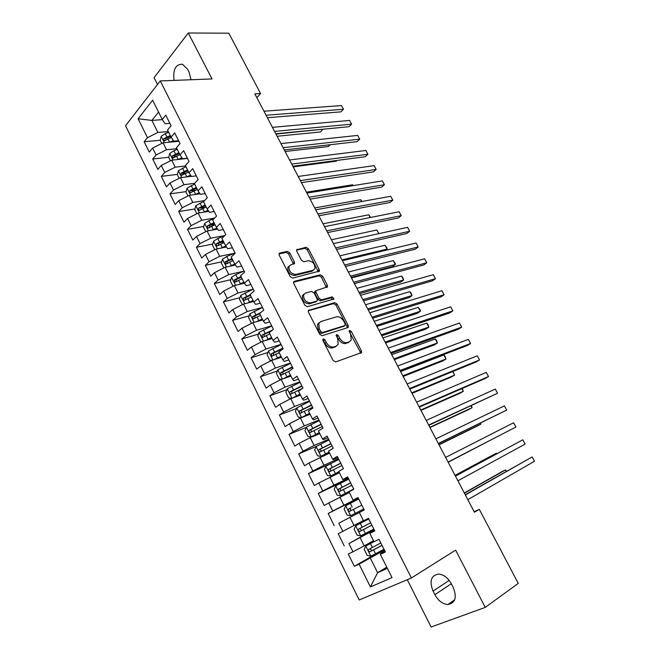 <?xml version="1.0" encoding="UTF-8"?>
<svg xmlns="http://www.w3.org/2000/svg" width="660" height="660" viewBox="0 0 660 660"><rect width="100%" height="100%" fill="white"/><g stroke="black" fill="none" stroke-linecap="round" stroke-linejoin="round"><path stroke-width="0.99" d="M323.268 338.861L322.921 340.502L333.193 360.558L335.61 361.952L361.564 352.597L361.391 350.839L351.31 331.419L349.685 330.454L349.255 330.85L350.683 334.546L351.244 340.048L349.28 341.863L347.185 342.557C344.281 343.093 341.764 341.616 339.636 338.118L338.324 335.569L336.666 334.595L336.212 335.008L337.648 338.753L338.2 344.297L336.146 346.203L333.993 346.912C331.015 347.474 328.441 345.98 326.287 342.424L324.967 339.842L323.268 338.861M289.724 252.854L287.323 251.377L279.807 253.011L279.048 253.663L279.229 255.156L290.235 276.647L292.661 278.108L319.407 271.111L319.225 269.577L308.418 248.746L306.091 247.302L296.629 249.81L296.81 251.295L301.455 260.296L303.823 261.756L308.162 260.75C312.856 261.294 315.109 263.942 314.911 268.686L313.087 270.27L295.911 274.445C291.118 273.974 288.799 271.31 288.964 266.45L290.928 264.742L294.566 263.439L294.385 261.921L289.724 252.854L288.552 253.877L286.151 252.409L278.974 253.976M256.864 97.68L260.576 93.555L254.859 93.868L474.416 512.251L479.308 509.33L474.136 511.714M260.576 93.555L228.822 33.19L188.265 33L154.077 77.649L157.517 84.472M407.269 579.719L431.112 627L485.24 607.406L455.623 550.118L411.403 577.979L160.256 80.932L212.017 78.936L188.265 33M485.24 607.406L518.265 583.39L479.308 509.33M308.979 309.961L308.278 310.596L308.451 312.229L319.721 334.257L322.146 335.676L347.737 327.624L348.356 327.063L348.175 325.372L337.111 304.046L334.785 302.643L308.335 310.464M304.887 305.275L293.75 283.519L293.576 281.96L294.302 281.317L320.356 274.808L322.682 276.235L327.352 285.236L327.533 286.811L315.843 290.73L316.024 292.322L319.159 298.411L321.527 299.83L332.269 296.86L334.018 298.98L307.312 306.718L304.887 305.275M411.403 577.979L359.188 599.981L125.524 125.722L160.256 80.932M381.942 550.374L354.337 566.33L359.098 564.135L370.409 586.938L392.015 577.632L380.333 554.326L385.374 551.999L378.997 539.319L374.005 541.712L369.806 533.338L374.764 530.904L368.445 518.331L363.528 520.822L359.37 512.515L364.246 509.982L357.984 497.508L353.141 500.107L349.016 491.873L353.818 489.233L347.605 476.875L342.845 479.564L338.745 471.397L343.48 468.666L337.318 456.398L332.632 459.195L328.564 451.093L333.226 448.264L327.112 436.103L322.501 438.999L318.475 430.963L323.053 428.035L316.99 415.973L312.452 418.96L308.459 410.99L312.964 407.971L306.958 396.008L302.486 399.094L298.526 391.19L302.965 388.072L297 376.208L292.603 379.385L288.676 371.547L293.04 368.329L287.133 356.573L282.802 359.832L278.908 352.06L283.206 348.76L277.34 337.095L273.083 340.445L269.214 332.731L273.446 329.348L267.63 317.774L263.439 321.214L259.603 313.566L263.761 310.084L257.994 298.609L253.869 302.132L250.066 294.541L254.158 290.986L248.44 279.601L244.382 283.206L240.603 275.682L244.637 272.036L238.953 260.741L234.968 264.437L231.223 256.963L235.183 253.242L229.556 242.03L225.629 245.809L221.909 238.4L225.811 234.589L220.225 223.476L216.364 227.329L212.677 219.978L216.513 216.092L210.969 205.062L207.166 208.997L203.511 201.704L207.289 197.736L201.787 186.796L198.049 190.806L194.419 183.571L198.132 179.528L192.679 168.679L188.999 172.763L185.402 165.586L189.057 161.469L183.637 150.694L180.023 154.861L176.451 147.733L180.04 143.542L174.669 132.858L171.113 137.09L167.566 130.02L171.105 125.755L165.775 115.154L162.269 119.46L165.025 123.75L169.9 123.37M354.337 566.33L348.257 554.037L352.968 551.785L348.901 543.584L374.286 529.939M374.055 529.485L348.901 543.584M344.215 545.878L338.184 533.692L342.82 531.333L338.786 523.198L364.229 509.941L338.786 523.198M334.174 525.599L328.193 513.505L332.755 511.055L328.754 502.986L349.346 492.525M348.645 478.937L318.277 493.49L324.217 505.478L328.754 502.986M318.277 493.49L322.773 490.941L318.805 482.938L339.413 472.733M330.825 463.477L308.451 473.624L314.333 485.521L318.805 482.938M308.451 473.624L312.873 470.984L308.938 463.048L329.571 453.098M316.643 446.234L298.7 453.931L304.54 465.729L308.938 463.048M298.7 453.931L303.055 451.192L299.153 443.322L310.192 437.621L319.803 433.612M306.355 427.375L289.022 434.387L294.822 446.094L299.153 443.322M289.022 434.387L293.312 431.566L289.443 423.753L300.44 418.085L310.109 414.29M296.596 408.457L279.427 415.008L285.178 426.616L289.443 423.753M279.427 415.008L283.651 412.087L279.807 404.341L290.763 398.706L300.498 395.117M286.935 389.672L269.907 395.777L275.608 407.294L279.807 404.341M269.907 395.777L274.065 392.774L270.253 385.085L281.176 379.483L290.961 376.093M277.365 371.019L260.461 376.695L266.12 388.121L270.253 385.085M260.461 376.695L264.553 373.609L260.774 365.986L271.656 360.409L281.498 357.225M267.886 352.489L251.097 357.769L256.707 369.105L260.774 365.986M251.097 357.769L255.123 354.593L251.369 347.036L262.21 341.484L272.11 338.498M258.481 334.1L241.799 338.992L247.368 350.237L251.369 347.036M241.799 338.992L245.759 335.734L242.038 328.226L252.846 322.715L262.796 319.927M249.166 315.835L232.576 320.356L238.103 331.518L242.038 328.226M232.576 320.356L236.478 317.014L232.782 309.573L243.548 304.087L253.547 301.488M239.935 297.701L223.426 301.867L228.904 312.947L232.782 309.573M223.426 301.867L227.263 298.452L223.6 291.068L234.325 285.607L244.373 283.198M230.777 279.7L214.343 283.528L219.78 294.517L223.6 291.068M214.343 283.528L218.122 280.03L214.483 272.695L225.175 267.267L235.397 265.023M221.694 261.83L205.334 265.328L210.73 276.226L214.483 272.695M205.334 265.328L209.047 261.748L205.441 254.479L216.092 249.076L226.471 246.997M212.693 244.084L196.391 247.261L201.745 258.085L205.441 254.479M196.391 247.261L200.054 243.606L196.474 236.395L207.083 231.025L217.602 229.111M203.758 226.462L187.514 229.342L192.835 240.075L196.474 236.395M187.514 229.342L191.119 225.613L187.564 218.452L198.14 213.106L208.791 211.365M194.906 208.981L178.712 211.555L183.992 222.205L187.564 218.452M178.712 211.555L182.259 207.751L178.728 200.648L189.271 195.335L200.038 193.76M186.12 191.614L169.975 193.9L175.213 204.476L178.728 200.648M169.975 193.9L173.464 190.03L169.966 182.977L180.469 177.688L191.35 176.294M177.4 174.38L161.304 176.385L166.501 186.879L169.966 182.977M161.304 176.385L164.736 172.441L161.263 165.445L171.732 160.182L187.523 158.425M168.754 157.261L152.699 159.002L157.856 169.414L161.263 165.445M152.699 159.002L156.073 154.984L152.625 148.038L163.061 142.807L178.918 141.306M160.182 140.275L144.161 141.751L149.275 152.089L152.625 148.038M144.161 141.751L147.477 137.66L138.097 118.759L152.625 100.229L162.269 119.46M178.629 140.728L173.77 141.19L171.113 137.09M162.385 119.642L151.882 120.417L157.888 132.445L168.333 131.563M147.477 137.66L157.888 132.445M138.097 118.759L151.882 120.417L158.565 112.076M187.423 158.227L182.589 158.763L180.023 154.861M163.061 142.807L166.518 149.746L176.929 148.69M156.073 154.984L166.518 149.746M196.284 175.857L191.466 176.476L188.999 172.763M171.732 160.182L175.222 167.17L185.584 165.949M164.736 172.441L175.222 167.17M205.219 193.619L200.425 194.329L198.049 190.806M180.469 177.688L183.983 184.734L194.683 183.282M173.464 190.03L183.983 184.734M214.22 211.53L209.443 212.314L207.166 208.997M189.271 195.335L192.811 202.422L204.534 200.632M182.259 207.751L192.811 202.422M223.286 229.573L218.534 230.439L216.364 227.329M198.14 213.106L201.712 220.258L214.566 218.064M191.119 225.613L201.712 220.258M232.427 247.756L227.7 248.713L225.629 245.809M207.083 231.025L210.68 238.227L224.705 235.571M200.054 243.606L210.68 238.227M241.642 266.079L236.94 267.127L234.968 264.437M216.092 249.076L219.714 256.336L234.003 253.366M209.047 261.748L219.714 256.336M250.924 284.551L246.246 285.689L244.382 283.206M225.175 267.267L228.822 274.585L243.424 271.268M218.122 280.03L228.822 274.585M260.287 303.171L255.626 304.392L253.869 302.132M234.325 285.607L238.004 292.982L252.97 289.278M227.263 298.452L238.004 292.982M269.717 321.932L265.089 323.251L263.439 321.214M243.548 304.087L247.252 311.52L262.441 307.453M236.478 317.014L247.252 311.52M279.229 340.849L274.626 342.26L273.083 340.445M252.846 322.715L256.583 330.206L271.681 325.842M245.759 335.734L256.583 330.206M288.816 359.914L284.229 361.416L282.802 359.832M262.21 341.484L265.98 349.033L281.003 344.38M255.123 354.593L265.98 349.033M298.477 379.137L293.923 380.737L292.603 379.385M271.656 360.409L275.451 368.016L290.392 363.058M264.553 373.609L275.451 368.016M308.212 398.508L303.691 400.207L302.486 399.094M281.176 379.483L285.004 387.148L299.854 381.876M274.065 392.774L285.004 387.148M318.029 418.036L313.533 419.834L312.452 418.96M290.763 398.706L294.624 406.436L309.391 400.851M283.651 412.087L294.624 406.436M327.929 437.728L323.458 439.626L322.501 438.999M300.44 418.085L304.326 425.882L319.003 419.974M293.312 431.566L304.326 425.882M337.912 457.578L333.465 459.583L332.632 459.195M310.192 437.621L314.111 445.483L328.697 439.255M303.055 451.192L314.111 445.483M347.968 477.592L342.845 479.564M320.017 457.314L323.969 465.242L338.464 458.683M312.873 470.984L323.969 465.242M358.108 497.772L353.141 500.107M329.926 477.172L333.911 485.158L348.307 478.269M322.773 490.941L333.911 485.158M364.237 509.957L359.37 512.515M339.916 497.186L343.934 505.238L358.231 498.019M332.755 511.055L343.934 505.238M374.517 530.409L369.806 533.338M349.99 517.374L354.04 525.492L363.379 520.509M342.82 531.333L354.04 525.492M384.879 551.017L380.581 553.517L380.333 554.326M360.145 537.718L364.229 545.903L373.494 540.697M352.968 551.785L364.229 545.903M386.776 567.188L377.594 572.698L387.37 568.367M359.098 564.135L384.417 550.102M370.384 558.236L377.594 572.698L370.409 586.938M434.882 594.685C438.289 600.781 442.612 604.057 447.868 604.51C455.317 603.124 457.108 597.44 453.247 587.449L451.366 583.795C447.991 577.822 443.751 574.58 438.653 574.076C431.054 575.396 429.19 581.064 433.051 591.088L434.882 594.685L451.324 583.704M191.062 79.744L189.082 72.196L187.572 69.25L182.465 64.251C175.609 64.135 172.813 69.514 174.067 80.404M358.355 498.251L328.193 513.505M232.501 259.52L230.315 259.982M223.682 241.939L219.862 242.682M214.937 224.491L209.831 225.39M205.714 207.256L200.467 208.09M195.41 190.294L191.499 190.847M185.344 173.382L182.713 173.712M175.601 156.519L174.058 156.692M166.246 139.714L165.503 139.78M322.724 339.842L325.034 343.349C327.178 346.904 329.752 348.397 332.731 347.828L333.993 346.912M336.377 346.12L332.731 347.828M349.453 341.798L345.923 343.464C343.018 344.008 340.502 342.532 338.374 339.034L336.146 335.593M360.327 353.372L360.112 351.73L349.189 331.46M347.16 327.805L346.929 326.296L335.882 304.994L333.556 303.6L308.212 310.794M320.719 331.559L322.41 332.549L344.891 325.553L345.205 323.977L343.835 321.346C341.748 317.905 339.257 316.421 336.361 316.874L320.941 321.486L318.772 323.474L319.333 328.853L320.719 331.559L319.473 332.5L321.164 333.49L322.41 332.549M344.008 326.205L321.164 333.49M319.3 322.583L317.534 324.423L318.087 329.794L319.333 328.853M319.473 332.5L318.087 329.794M293.502 282.216L319.151 275.798L320.356 274.808M326.395 287.512L321.478 277.216L319.151 275.798M315.414 291.076L314.63 291.712L314.812 293.296L317.938 299.376L320.306 300.795L331.048 297.825L332.269 296.86M332.871 299.574L331.048 297.825M305.539 293.04L303.649 294.731C303.427 299.739 305.737 302.445 310.579 302.858L316.643 301.183L317.328 300.572L317.147 298.955L314.003 292.858L311.627 291.423L305.539 293.04M303.955 294.146L302.437 295.713C302.206 300.721 304.516 303.418 309.358 303.831L310.579 302.858M316.049 301.653L309.358 303.831M293.461 264.157L288.552 253.877M289.228 265.93L287.785 267.473C287.62 272.324 289.93 274.981 294.723 275.451L295.911 274.445M313.475 270.146L311.899 271.268L294.723 275.451M318.285 271.804L307.246 249.761L304.912 248.317L296.546 250.14M373.972 541.637L365.822 545.977L364.155 549.277L367.191 555.365L370.895 556.149L384.004 549.277M365.822 545.977L374.377 541.53M506.187 471.43L505.411 469.969L502.161 471.553L464.302 492.97M380.837 542.982L368.932 549.26C368.074 550.357 368.338 551.207 369.748 551.801L382.066 545.416M382.008 545.308L372.224 550.514L370.276 549.219M506.583 471.207L505.411 469.969L464.409 493.177M465.341 494.951L532.133 456.951L534.476 461.257L467.824 499.686M465.217 494.719L532.133 456.951L534.476 461.257M368.75 518.933L355.724 525.764L354.098 529.106L357.109 535.144L360.764 535.854L373.824 529.023M355.724 525.764L368.767 518.966M496.724 453.758L496.427 453.206L493.218 454.839L455.053 475.357M370.681 522.786L358.809 528.998C357.959 530.087 358.215 530.929 359.593 531.531L371.902 525.195M371.877 525.154L362.109 530.285L361.573 530.45L360.178 528.899M496.906 453.667L496.427 453.206L455.095 475.431M350.707 515.716L363.726 508.942L350.707 515.716L347.102 515.081L344.116 509.091L345.675 505.799L350.617 515.699M345.675 505.799L358.71 498.96M448.165 462.223L489.67 440.591M349.511 511.417L351.508 510.394C350.023 509.834 349.808 508.984 350.873 507.829L348.769 508.901C347.927 509.982 348.175 510.823 349.511 511.417L361.82 505.147M448.156 462.206L489.712 440.575M455.449 476.108L522.836 439.799L525.154 444.081L457.916 480.802M455.4 476.017L522.836 439.799L525.154 444.081M513.595 422.771L515.897 427.02L448.082 462.066L515.897 427.02L513.595 422.771L445.632 457.405M348.736 479.119L335.783 485.826L334.216 489.241L337.177 495.181L340.741 495.751L353.71 489.019M340.741 495.751L353.743 489.077M439.032 444.823L477.716 425.848L480.859 424.141L480.332 423.151M350.625 482.881L338.811 488.969C337.978 490.034 338.217 490.867 339.521 491.469L351.821 485.257M339.521 491.469L341.525 490.495C340.073 489.926 339.875 489.077 340.923 487.938L350.658 482.955M438.958 444.675L480.859 424.141L480.661 422.986M338.844 459.434L325.933 466.1L324.398 469.549L327.335 475.439L330.85 475.942L338.91 471.727M330.85 475.942L338.968 471.842M429.965 427.54L468.946 409.439L472.048 407.682L471.05 405.826M340.717 463.163L328.927 469.194C328.111 470.25 328.342 471.083 329.612 471.677L341.897 465.523M331.609 470.753C330.206 470.176 330.025 469.326 331.056 468.212L340.783 463.295M429.825 427.276L472.048 407.682L471.454 405.636M438.405 443.627L506.707 410.075L438.322 443.47M504.413 405.859L506.707 410.075L504.413 405.859L435.897 438.842M428.794 425.312L497.574 393.253L428.637 425.015M495.305 389.062L497.574 393.253L495.305 389.062L426.228 420.42M329.026 439.915L316.156 446.531L314.655 450.013L317.567 455.862L321.032 456.291L329.068 452.084M321.032 456.291L329.15 452.257M420.964 410.388L460.226 393.137L463.295 391.339L461.835 388.624M330.883 443.611L319.126 449.576C318.326 450.632 318.541 451.457 319.786 452.05L332.062 445.945M321.684 451.168C320.405 450.516 320.265 449.674 321.272 448.651L330.974 443.792M420.758 410L463.295 391.339L462.247 388.451M419.257 407.137L485.29 378.436L488.515 376.546L419.026 406.7M486.255 372.388L488.515 376.546L486.255 372.388L416.633 402.146M319.291 420.544L306.463 427.111L304.986 430.633L307.882 436.433L311.297 436.805L319.291 432.605M311.297 436.805L319.407 432.828M412.022 393.352L451.564 376.951L454.6 375.111L452.694 371.555M321.131 424.207L309.408 430.122C308.616 431.161 308.822 431.978 310.035 432.581L322.303 426.533M311.858 431.722C310.678 431.021 310.579 430.196 311.561 429.239L321.255 424.446M411.757 392.849L454.6 375.111L452.834 371.489M409.786 389.095L476.33 361.894L479.515 359.956L409.489 388.525M477.271 355.822L479.515 359.956L477.271 355.822L407.113 383.996M309.631 401.329L296.843 407.855L295.399 411.411L298.271 417.161L301.645 417.466L309.606 413.275M301.645 417.466L309.738 413.556M403.144 376.439L442.967 360.871L445.962 358.982L443.809 354.973L400.595 371.572M311.462 404.968L299.755 410.817C298.98 411.848 299.178 412.665 300.358 413.259L312.617 407.269M302.132 412.426C301.042 411.691 300.976 410.875 301.925 409.984L311.602 405.257M402.823 375.812L445.962 358.982L444.964 356.202L443.809 354.973M292.24 398.161L299.986 394.102M294.212 397.435L300.151 394.433M291.943 398.269L288.733 398.038L285.887 392.337L287.306 388.748L300.044 382.264M394.334 359.642L434.42 344.891L437.382 342.969L435.245 338.984L391.735 354.692M301.859 385.869L290.194 391.661C289.418 392.692 289.616 393.5 290.771 394.094L302.478 388.41M292.495 393.286C291.489 392.527 291.448 391.718 292.372 390.877L302.033 386.215M393.946 358.9L437.382 342.969L436.417 340.238L435.245 338.984M283.305 378.741L290.45 375.086M285.4 378.015L290.639 375.457M281.935 379.211L279.271 379.071L276.449 373.411L277.835 369.79L290.54 363.346M385.58 342.961L425.939 329.026L428.86 327.055L426.739 323.095L382.94 337.928M292.339 366.927L280.698 372.661L281.251 375.078L288.956 371.341M282.934 374.286L282.892 371.918L292.537 367.323M385.135 342.111L428.86 327.055L427.928 324.39L426.739 323.095M274.37 359.527L280.987 356.21M276.647 358.792L281.201 356.639M271.912 360.319L269.89 360.253L267.085 354.635L268.447 350.98L281.102 344.586M376.885 326.403L417.508 313.269L420.395 311.256L418.283 307.321L374.203 321.28M282.892 348.133L271.276 353.81L271.804 356.218L279.197 352.638M273.463 355.435L273.488 353.116L283.115 348.579M376.382 325.429L420.395 311.256L420.329 310.216L418.283 307.321M265.427 340.519L271.598 337.483M268.001 339.735L271.837 337.961M261.987 341.599L260.576 341.575L257.796 336.006L259.124 332.318L271.747 325.966M368.255 309.952L409.134 297.611L411.988 295.556L409.893 291.646L365.524 304.747M272.918 329.769L261.929 335.107L262.441 337.499L269.825 333.943M264.066 336.724L264.149 334.455L271.136 331.196M367.686 308.872L411.988 295.556L411.114 293.007L409.893 291.646M256.501 321.684L262.284 318.904M259.38 320.875L262.548 319.432M252.186 323.045L251.336 323.045L248.581 317.518L249.876 313.805L262.457 307.486M359.683 293.617L400.818 282.051L403.631 279.964L401.552 276.078L356.911 288.329M260.849 312.518L252.656 316.552L253.143 318.928L260.518 315.389M254.752 318.161L254.892 315.942L259.677 313.714M359.057 292.429L403.631 279.964L402.79 277.472L401.552 276.078M247.599 303.039L253.036 300.473M250.709 302.23L253.325 301.051M242.426 304.656L239.431 299.178L240.702 295.433L253.242 289.154M351.17 277.398L392.551 266.599L395.332 264.47L393.269 260.609L348.356 272.027M250.189 294.789L243.458 298.138L243.928 300.506L251.287 296.983M245.512 299.739L245.701 297.569L250.478 295.375M350.493 276.094L395.332 264.47L395.34 263.571L393.269 260.609M238.73 284.551L243.862 282.183M242.014 283.767L244.175 282.802M232.996 286.283L230.357 280.978L231.602 277.2L235.818 274.626L244.101 270.971M241.04 276.54L234.333 279.873L234.778 282.216L242.129 278.718M236.841 281.721C235.752 281.102 235.669 280.31 236.585 279.345L241.354 277.175M341.979 259.875L387.09 249.076L385.036 245.248L339.859 255.841M385.448 250.379L387.09 249.076L387.123 248.226L385.036 245.248M229.895 266.236L234.762 264.033M233.326 265.477L235.15 264.676M223.855 267.943L221.347 262.911L222.568 259.108L226.76 256.525L235.026 252.92M231.957 258.431L225.274 261.739L225.703 264.074L233.046 260.601M227.733 263.612C226.702 262.969 226.644 262.185 227.535 261.253L232.295 259.116M378.823 233.648L376.86 229.985L331.419 239.761M376.86 229.985L378.906 233.632M400.389 371.184L467.428 345.46L470.572 343.48L400.018 370.483M468.344 339.38L470.572 343.48L468.344 339.38L397.666 365.995M391.058 353.405L458.584 329.142L461.695 327.112L390.621 352.572M459.484 323.037L461.695 327.112L459.484 323.037L388.286 348.117M381.802 335.758L449.806 312.931L452.876 310.86L381.298 334.801M450.681 306.817L452.876 310.86L450.681 306.817L378.98 330.379M372.611 318.252L441.086 296.835L444.122 294.723L372.042 317.163M441.936 290.705L444.122 294.723L441.936 290.705L369.732 312.774M363.487 300.861L432.432 280.846L435.418 278.693L362.851 299.648M433.257 274.7L435.418 278.693L433.257 274.7L360.566 295.292M354.428 283.602L423.827 264.965L426.781 262.771L353.727 282.265M424.627 258.802L426.781 262.771L424.627 258.802L351.458 277.942M345.436 266.467L415.28 249.191L418.201 246.955L344.677 265.015M416.064 243.012L418.201 246.955L416.064 243.012L342.416 260.716M336.509 249.463L406.791 233.516L409.678 231.239L335.684 247.888M407.558 227.329L409.678 231.239L407.558 227.329L333.448 243.623M327.649 232.576L398.368 217.957L401.214 215.638L326.758 230.885M399.102 211.753L401.214 215.638L399.102 211.753L324.538 226.652M221.108 248.069L225.77 246.007M224.639 247.36L226.24 246.667M214.78 249.744L212.404 244.992L213.601 241.156L217.767 238.565L224.887 235.496M222.948 240.463L216.282 243.746L216.695 246.073L224.02 242.616M218.699 245.636L218.559 243.309L223.311 241.189M370.194 217.528L368.734 214.813L323.037 223.789M368.734 214.813L370.623 217.445M318.854 215.812L389.994 202.496L392.807 200.137L317.905 213.997M390.712 196.284L392.807 200.137L390.712 196.284L315.695 209.797M212.371 230.059L216.892 228.096M215.985 229.408L217.387 228.805M205.771 231.685L203.536 227.205L204.707 223.344L208.849 220.737L214.162 218.476M214.005 222.635L207.364 225.893L207.751 228.212L215.077 224.763M209.74 227.799L209.649 225.489L214.393 223.41M361.614 201.523L360.665 199.749L314.721 207.933M360.665 199.749L362.06 201.448M310.117 199.163L381.67 187.135L384.45 184.742L309.111 197.241M382.371 180.914L384.45 184.742L382.371 180.914L306.916 193.075M203.676 212.207L208.081 210.325M207.364 211.604L208.601 211.076M196.837 213.766L194.733 209.55L195.88 205.664L203.734 201.473M205.136 204.938L198.511 208.18L198.883 210.482L206.192 207.05M198.511 208.18L205.54 205.755M353.1 185.625L352.646 184.783L306.454 192.175M352.646 184.783L353.331 185.592M301.447 182.638L373.411 171.88L376.15 169.447L300.374 180.601M374.088 165.643L376.15 169.447L374.088 165.643L298.204 176.459M195.038 194.494L199.32 192.695M198.775 193.949L199.864 193.495M187.968 195.987L185.996 192.035L187.118 188.117L194.659 184.057M196.325 187.374L189.725 190.6L190.088 192.885L197.381 189.478M189.725 190.6L192.027 190.27L196.762 188.24M292.834 166.229L365.203 156.725L367.909 154.258L291.712 164.084M365.854 150.472L367.909 154.258L365.854 150.472L289.55 159.976M186.458 176.921L190.624 175.205M190.228 176.435L191.185 176.047M179.173 178.34L177.325 174.652L178.423 170.709L185.938 166.65M293.18 166.889L336.188 161.205L337.021 160.429M187.588 169.95L181.005 173.151L181.351 175.428L188.636 172.037M181.005 173.151L183.323 172.862L188.042 170.857M284.287 149.944L357.043 141.669L359.725 139.161L283.099 147.683M357.679 135.407L359.725 139.161L357.679 135.407L280.962 143.6M177.928 159.497L181.978 157.847M181.731 159.068L182.564 158.73M170.437 160.834L168.721 157.393L169.793 153.425L173.827 150.769L177.276 149.383M285.112 151.519L328.342 146.536L330.231 144.721M178.918 152.65L172.351 155.834L172.689 158.095L179.949 154.72M172.351 155.834L174.677 155.578L179.388 153.599M275.798 133.765L348.942 126.712L351.59 124.171L274.56 131.398M349.561 120.433L351.59 124.171L349.561 120.433L272.432 127.347M169.455 142.205L173.398 140.621M173.283 141.842L175.246 141.05M161.774 143.451L160.182 140.267L161.23 136.273L165.231 133.609L168.679 132.239M277.109 136.257L320.546 131.959L322.888 129.228M170.305 135.481L163.762 138.641L164.084 140.902L171.386 137.519M163.762 138.641L166.097 138.427L170.8 136.471M275.946 134.054L323.161 129.203M267.366 117.703L340.89 111.854L343.505 109.271L266.071 115.236M341.492 105.567L343.505 109.271L341.492 105.567L263.959 111.21M325.034 343.349L326.287 342.424M334.884 347.119L336.146 346.203M337.07 336.493L338.324 335.569M338.374 339.034L339.636 338.118M345.923 343.464L347.185 342.557M348.018 342.771L349.28 341.863M350.056 332.335L351.31 331.419M360.112 351.73L361.391 350.839M323.713 340.774L324.967 339.842M333.556 303.6L334.785 302.643M335.882 304.994L337.111 304.046M346.929 326.296L348.175 325.372M343.645 326.477L344.891 325.553M293.593 281.902L294.302 281.317M321.478 277.216L322.682 276.235M326.139 286.201L327.352 285.236M314.812 293.296L316.024 292.322M317.938 299.376L319.159 298.411M320.306 300.795L321.527 299.83M315.422 302.148L316.643 301.183M293.205 262.944L294.385 261.921M311.899 271.268L313.087 270.27M296.62 249.835L297.338 249.2M304.912 248.317L306.091 247.302M307.246 249.761L308.418 248.746M318.029 270.567L319.225 269.577M279.04 253.696L279.807 253.011M286.151 252.409L287.323 251.377M449.204 580.396L433.051 591.088M365.78 546.059L370.804 556.124M373.609 549.92L375.548 553.789M370.458 543.617L372.388 547.478M372.224 550.514L370.153 551.702M355.682 525.847L360.673 535.829M363.462 529.634L365.384 533.478M360.335 523.38L362.249 527.216M362.109 530.285L360.022 531.424M353.389 509.52L355.303 513.332M350.287 503.316L352.192 507.119M350.873 507.829L348.769 508.901M335.742 485.909L340.651 495.734M343.406 489.563L345.296 493.342M340.321 483.409L342.21 487.179M340.923 487.938L338.811 488.969M325.891 466.183L330.759 475.926M333.498 469.771L335.371 473.517M330.445 463.666L332.31 467.412M331.056 468.212L328.927 469.194M316.123 446.614L320.95 456.283M323.672 450.136L325.528 453.857M320.636 444.081L322.492 447.793M321.272 448.651L319.126 449.576M306.43 427.202L311.215 436.796M313.921 430.658L315.769 434.346M310.918 424.652L312.757 428.332M311.561 429.239L309.408 430.122M296.81 407.946L301.562 417.458M304.252 411.337L306.083 415M301.265 405.38L303.097 409.027M301.925 409.984L299.755 410.817M287.265 388.839L291.976 398.26M294.657 392.172L296.472 395.802M291.695 386.257L293.51 389.878M292.372 390.877L290.194 391.661M277.802 369.88L282.389 379.063M285.137 373.147L286.935 376.753M282.2 367.282L283.998 370.879M282.892 371.918L280.698 372.661M268.414 351.07L272.877 360.013M275.69 354.28L277.48 357.852M272.778 348.463L274.56 352.027M273.488 353.116L271.276 353.81M259.091 332.409L263.439 341.113M266.318 335.56L268.092 339.108M263.431 329.786L265.196 333.325M264.149 334.455L261.929 335.107M249.843 313.896L254.075 322.369M257.021 316.99L258.786 320.504M254.158 311.256L255.915 314.771M254.892 315.942L252.656 316.552M240.669 295.523L244.786 303.765M247.797 298.559L249.546 302.049M244.951 292.875L246.691 296.356M245.701 297.569L243.458 298.138M231.569 277.291L235.571 285.31M238.648 280.269L240.38 283.734M235.818 274.626L237.55 278.083M236.585 279.345L234.333 279.873M222.535 259.207L226.429 266.995M229.564 262.127L231.28 265.559M226.76 256.525L228.475 259.957M227.535 261.253L225.274 261.739M213.568 241.255L217.354 248.82M220.547 244.117L222.255 247.525M217.767 238.565L219.475 241.964M218.559 243.309L216.282 243.746M204.674 223.435L208.345 230.794M211.604 226.248L213.296 229.63M208.849 220.737L210.532 224.111M209.649 225.489L207.364 225.893M195.847 205.763L199.411 212.899M202.727 208.519L204.41 211.876M199.988 203.049L201.663 206.398M187.085 188.215L190.55 195.145M193.916 190.913L195.591 194.255M191.202 185.493L192.868 188.818M178.39 170.808L181.748 177.523M185.179 173.456L186.829 176.764M182.482 168.069L184.132 171.369M169.76 153.524L173.019 160.042M176.5 156.123L178.142 159.406M173.827 150.769L175.461 154.052M161.197 136.373L164.356 142.684M167.887 138.913L169.521 142.172M165.231 133.609L166.864 136.859M360.575 353.29L361.564 352.597M347.474 327.707L348.356 327.063M317.534 324.423L318.772 323.474M326.774 287.413L327.533 286.811M314.63 291.712L315.843 290.73M333.473 299.409L334.018 298.98M302.437 295.713L303.649 294.731M293.832 264.066L294.566 263.439M287.785 267.473L288.964 266.45M318.689 271.714L319.407 271.111M454.666 599.824L447.868 604.51M371.72 550.679L369.748 551.801M361.573 530.45L359.593 531.531M331.477 470.819L329.612 471.677M321.131 451.465L319.786 452.05M311.132 432.127L310.035 432.581M301.307 412.888L300.358 413.259M291.621 393.781L290.771 394.094M282.034 374.814L281.251 375.078M272.539 355.979L271.804 356.218M263.134 337.293L262.441 337.499M253.811 318.747L253.143 318.928M244.563 300.341L243.928 300.506M235.397 282.076L234.778 282.216M226.297 263.95L225.703 264.074M217.264 245.965L216.695 246.073M208.304 228.112L207.751 228.212M199.419 210.4L198.883 210.482M190.591 192.811L190.088 192.885M181.838 175.362L181.351 175.428M173.151 158.045L172.689 158.095M164.53 140.861L164.084 140.902"/></g></svg>
